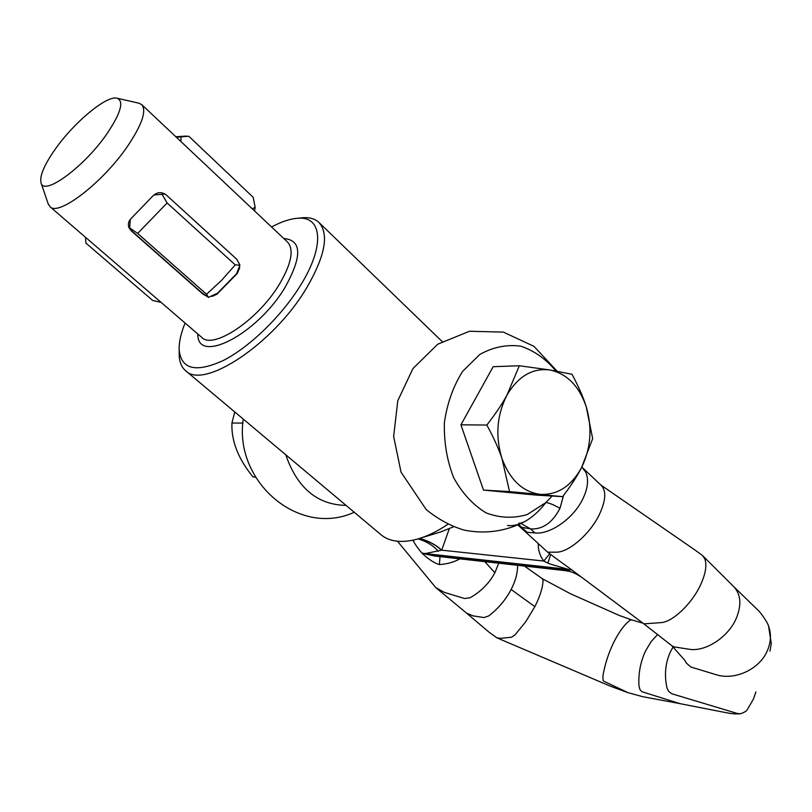 <?xml version="1.0" encoding="UTF-8"?>
<svg xmlns="http://www.w3.org/2000/svg" width="812" height="812" viewBox="0 0 812 812"><rect width="100%" height="100%" fill="white"/><g stroke="black" fill="none" stroke-linecap="round" stroke-linejoin="round"><path stroke-width="1.22" d="M449.239 528.886L441.687 550.171L425.255 553.581L421.844 553.033C418.15 548.679 415.155 544.416 412.861 540.213M568.918 569.476L425.255 553.581L425.792 554.149L421.844 553.033M563.528 495.462L559.996 508.312C552.424 522.816 542.589 529.668 530.49 528.886L521.091 523.567M581.828 467.062L585.665 472.046C588.964 479.395 587.908 488.591 582.498 499.613C573.089 518.706 549.978 534.743 534.956 532.946L527.049 532.256L524.978 531.424L517.965 525.059M397.504 541.269L435.739 587.563L444.418 592.415L464.555 598.515L470.118 597.723C480.927 591.623 489.179 583.29 494.884 572.744L498.751 563.193M517.569 565.304C517.711 572.754 515.569 580.813 511.144 589.482C505.582 599.966 498.081 608.807 488.631 615.993L483.952 617.556L472.96 615.861L466.646 613.192L435.739 587.563M466.423 613.009L489.23 632.335L496.883 637.826L500.182 638.354L511.489 637.247L515.052 634.903L525.841 621.586L534.864 606.645C540.112 596.201 542.842 587.411 543.035 580.275L542.446 578.783L524.44 566.066M628.183 692.727L603.803 681.217L603.154 680.557L602.869 676.254C604.798 664.754 608.34 653.609 613.517 642.82C618.764 632.213 624.276 624.692 630.031 620.266L631.533 619.83L643.053 623.23M628.082 692.697L642.84 696.716L680.06 703.649L642.15 691.794L640.1 689.906L638.973 686.13C638.252 673.595 640.445 661.861 645.55 650.94L651.062 641.683L657.761 634.365M346.074 505.399C317.289 504.82 297.182 487.931 285.733 454.75M354.174 512.21L353.545 512.342M600.799 484.977L694.108 549.419L702.319 555.347L704.694 558.605C707.11 564.756 705.76 573.475 700.624 584.762C691.966 603.681 672.712 621.951 661.049 622.621L643.865 623.849L571.79 569.892L569.242 569.791C567.618 568.836 550.972 564.675 547.856 563.081L543.807 561.051C539.95 555.936 538.112 550.201 538.275 543.857M672.001 645.834L674.356 646.951L689.023 649.214C705.009 652.188 727.877 637.562 736.078 618.795C741.701 605.427 741.001 594.79 733.997 586.893L702.319 555.347M733.764 586.65L756.835 609.071C759.616 611.456 762.935 615.811 766.802 622.134L768 624.58C771.451 632.934 771.227 641.663 767.33 650.777C759.524 669.342 734.677 680.801 716.022 674.65L690.707 666.977L686.455 663.099M740.534 713.718L737.661 713.565L671.788 693.763L668.56 691.286L666.997 687.957C664.165 675.087 665.312 663.039 670.438 651.813L673.097 646.91M600.667 484.876L600.87 485.038C606.574 490.549 605.975 500.578 599.083 515.123C589.786 534.083 569.212 551.937 556.788 552.17L547.694 552.201L524.958 531.393M507.459 525.506C513.042 526.135 518.878 524.785 524.968 521.487C532.642 517.082 539.594 510.789 545.826 502.608L527.252 514.524C513.519 518.614 499.796 518.066 486.083 512.88C473.051 504.983 462.251 493.249 453.675 477.689C446.965 460.485 443.87 442.114 444.387 422.585C447.148 403.371 453.228 386.299 462.627 371.358L479.841 354.438C493.148 347.028 506.83 344.278 520.888 346.196C534.489 350.804 546.374 359.32 556.535 371.744M557.702 559.701L571.79 569.892M552.089 496.03L545.826 502.608C548.628 502.689 553.348 504.587 559.996 508.312M534.956 532.946L530.49 528.886L521.568 527.282L518.005 525.039M527.049 532.256L518.827 524.664M569.638 570.125L425.792 554.149L434.846 556.058L564.898 570.592L569.303 569.801M459.866 558.849C453.979 562.178 447.158 564.076 439.393 564.563C434.613 563.244 428.949 559.59 422.382 553.601M549.714 553.733L543.807 561.051L441.687 550.171C436.085 544.893 428.746 540.965 419.692 538.417M550.719 554.494L547.856 563.081M441.505 550.252C435.871 544.913 428.513 540.995 419.428 538.498M438.348 551.277C433.019 545.349 426.229 541.228 417.997 538.924M440.013 556.636L439.393 564.563M592.669 438.653L581.565 467.58C577.17 476.218 570.856 485.911 562.625 496.65L536.285 495.107L483.495 490.093L460.922 424.828L493.168 366.699L519.325 365.755L549.826 369.957L572.003 374.291C578.479 386.279 583.209 397.058 586.213 406.65L592.669 438.653M562.625 496.65L509.53 491.595L502.009 458.658C498.7 448.742 493.645 437.536 486.845 425.041L460.922 424.828M486.845 425.041C495.503 413.907 502.212 403.929 506.972 395.109L519.325 365.755M509.53 491.595L483.495 490.093M586.213 406.65C592.435 427.934 590.882 448.244 581.565 467.58C571.333 486.195 557.56 495.127 540.224 494.376C522.827 491.97 510.088 480.054 502.009 458.658C495.158 436.348 496.812 415.165 506.972 395.109C518.168 376.26 532.459 367.877 549.826 369.957C566.877 373.621 579.007 385.852 586.213 406.65M234.739 411.948L231.938 423.011C231.217 440.896 238.21 458.841 252.938 476.847L255.526 477.141M231.938 423.011L242.92 423.103M252.938 476.847L255.435 476.989M138.69 103.144L141.704 104.586C146.799 110.635 142.13 124.439 127.717 146.018C103.154 182.355 58.454 216.682 50.009 206.735L48.121 203.639M55.196 149.235C74.146 122.155 107.133 94.75 117.283 98.262C124.155 101.398 120.724 113.213 106.981 133.726C84.57 166.521 44.315 196.149 41.118 183.116C39.28 176.569 43.97 165.272 55.196 149.235M271.563 226.974C281.338 221.737 289.985 218.834 297.507 218.286C322.354 215.748 325.287 246.016 300.196 285.875C281.409 316.264 249.528 347.13 223.483 360.396C196.098 372.921 181.33 369.49 179.178 350.114C178.863 342.512 180.832 333.488 185.085 323.054M300.156 218.012L303.008 217.717C309.748 217.291 315.026 218.834 318.832 222.346C329.378 234.069 325.165 256.166 306.215 288.625C273.218 344.095 203.467 389.953 185.643 370.729C181.685 367.379 179.533 362.355 179.188 355.656L179.188 352.043M236.525 273.786L239.946 265.209L235.257 264.885L221.422 280.505L206.532 294.248L208.461 297.385L217.555 293.173L236.525 273.786M130.275 219.423L129.656 227.857L137.654 233.44L167.12 202.97L235.257 264.885M137.654 233.44L206.532 294.248M167.12 202.97L162.065 194.301L153.904 194.981M129.656 227.857L131.838 231.024L201.741 292.665L208.461 297.385M239.946 265.209L236.891 259.373M164.836 193.895L162.065 194.301M184.314 136.183L188.831 136.274L253.192 197.326L255.141 207.273L254.572 210.968M176.356 137.248L188.831 136.274M252.329 208.857L255.141 207.273M180.964 137.218L180.944 141.572M161.05 302.348L152.727 300.491L85.92 243.113L85.483 237.277M239.55 264.245L236.739 259.241L166.247 194.951C161.395 191.48 156.787 191.967 152.433 196.433L131.442 218.184C128.519 221.006 127.707 224.193 129.027 227.766L131.412 231.004L202.807 293.954L206.065 295.872M447.869 524.288C436.988 531.627 426.493 536.661 416.394 539.371C401.29 543.167 389.557 541.675 381.204 534.895L185.643 370.729M453.624 526.785L440.449 532.012L421.793 537.717M212.206 296.39L217.027 294.137L237.368 273.35L239.743 267.554M494.884 572.744L484.815 561.64M534.864 606.645L511.144 589.482M141.704 104.586L287.489 241.986C294.299 249.588 291.467 263.9 278.993 284.91C257.688 320.212 213.272 349.769 201.812 337.447L50.009 206.735M283.804 238.515C301.942 240.108 302.308 256.47 284.91 287.621C256.683 334.828 197.042 364.953 197.834 334.026M202.807 293.954L202.401 293.223M131.412 231.004L131.067 230.303M631.533 619.83L619.251 615.445L570.359 593.704L542.446 578.783M243.255 419.093C233.785 481.212 298.613 537.798 354.255 512.27M643.865 623.849L672.153 645.976M672.062 645.895L684.892 660.41L686.597 663.445M755.921 691.895L753.394 699.142L747.547 709.201C746.817 710.906 744.482 712.418 740.534 713.728M740.28 713.768C733.216 714.174 731.795 713.809 717.321 710.967L679.959 703.639M582.701 467.905L600.87 485.038M518.746 523.172C519.375 523.588 521.456 523.029 524.968 521.487C505.693 531.454 485.353 534.316 463.957 530.074C450.518 525.983 437.912 519.122 426.138 509.5L401.037 472.148L393.647 436.45L397.789 400.712L412.912 368.607L437.739 344.197L469.478 331.255L503.369 332.108L533.931 346.318L557.154 371.216M547.694 552.201L558.362 560.189M768.517 625.869L771.298 643.642L769.969 651.153M496.883 637.836L610.269 686.14L628.123 692.717M565.314 570.643L569.73 571.486C569.273 571.222 575.728 573.099 580.55 576.693M117.283 98.262L139.217 103.266M297.507 218.286L303.008 217.717M442.093 341.487L319.075 222.579M129.717 228.487L128.499 226M175.828 136.751L186.009 136.071M179.178 350.114L179.188 355.656M41.118 183.116L48.395 204.451"/></g></svg>
